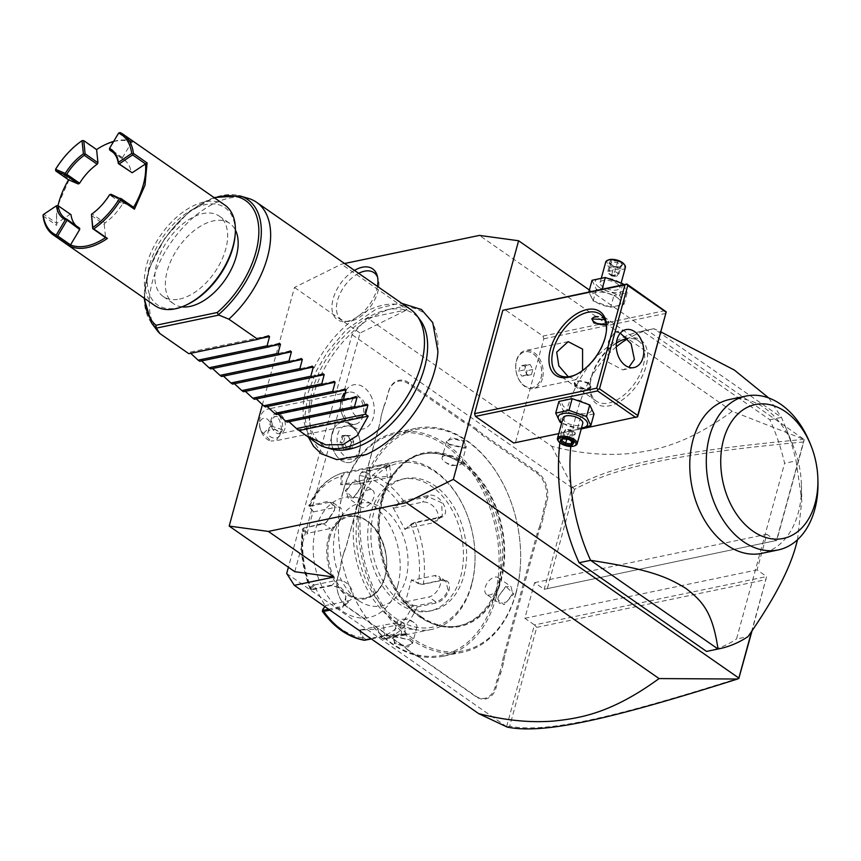 <?xml version="1.0" encoding="UTF-8"?>
<svg xmlns="http://www.w3.org/2000/svg" width="861" height="861" viewBox="0 0 861 861"><rect width="100%" height="100%" fill="white"/><g stroke="black" fill="none" stroke-linecap="round" stroke-linejoin="round"><path stroke-width="0.65" stroke-dasharray="4.3 3.23" d="M344.561 263.509L341.494 264.144L294.473 287.445L262.401 404.681M366.194 454.543A86.304 49.992 124.8 0 1 313.156 396.071A86.304 49.992 124.8 0 1 386.298 310.423A86.304 49.992 124.8 0 1 437.915 351.471M377.462 286.401A30.942 17.92 124.8 0 1 376.72 289.694A30.942 17.92 124.8 0 1 344.863 321.594A30.942 17.92 124.8 0 1 333.164 298.767A30.942 17.92 124.8 0 1 354.463 270.397M589.387 290.006L804.131 439.433L732.205 411.3L479.426 235.408M804.131 439.433L776.364 540.923L766.807 534.272L757.056 569.907L766.613 576.569L751.61 631.414M637.678 416.713L513.694 442.995M515.545 442.156L543.818 338.814L542.947 336.081L504.697 309.465M559.887 442.812A163.332 113.544 78.2 0 1 641.187 331.356A163.332 113.544 78.2 0 1 642.467 331.098L769.895 419.77A163.332 113.544 78.2 0 1 784.597 463.283L736.532 638.991L748.026 636.602M707.807 651.153A163.332 113.544 78.2 0 0 736.532 638.991M732.205 411.3C686.809 444.448 656.534 450.174 631.231 453.381C606.036 455.921 579.55 453.575 551.793 446.332L367.41 318.032L352.02 334.681L288.392 567.27M367.41 318.032L407.07 309.777L341.494 264.144M294.763 571.704L360.049 333.078L407.07 309.777M286.702 573.458L507.161 727.071M506.645 726.501L534.433 624.935L524.866 618.284L534.616 582.649L544.184 589.301L776.783 540.396L544.184 589.301L571.962 487.735L352.02 334.681M352.633 427.551A16.37 11.387 -101.8 0 1 358.65 435.515A16.37 11.387 -101.8 0 1 360.35 443.673A16.37 11.387 -101.8 0 1 344.82 456.126A16.37 11.387 -101.8 0 1 337.77 434.213A16.37 11.387 -101.8 0 1 352.633 427.551M370.51 395.102A22.59 15.702 -101.8 0 1 372.382 420.329A22.59 15.702 -101.8 0 1 356.239 428.423A22.59 15.702 -101.8 0 1 346.057 418.726A22.59 15.702 -101.8 0 1 347.822 388.01A22.59 15.702 -101.8 0 1 370.51 395.102M415.422 655.393A42.06 29.242 -101.8 0 1 421.137 658.514L475.81 696.56A22.461 15.616 78.2 0 0 496.194 687.412L498.164 680.255A42.06 29.242 -101.8 0 1 500.671 673.431L503.545 662.959A42.06 29.242 -101.8 0 1 504.966 655.382L538.136 534.143A42.06 29.242 -101.8 0 1 540.643 527.319L543.517 516.848A42.06 29.242 -101.8 0 1 544.938 509.271L546.896 502.103A22.461 15.616 78.2 0 0 537.232 472.043L482.558 434.009A42.06 29.242 -101.8 0 1 477.231 429.456L469.202 423.86A42.06 29.242 -101.8 0 1 463.487 420.738L408.814 382.693A22.461 15.616 78.2 0 0 388.429 391.83L386.46 398.998A42.06 29.242 -101.8 0 1 383.952 405.811L381.079 416.293A42.06 29.242 -101.8 0 1 379.658 423.87L346.488 545.11A42.06 29.242 -101.8 0 1 343.98 551.923L341.107 562.405A42.06 29.242 -101.8 0 1 339.686 569.982L337.727 577.15A22.461 15.616 78.2 0 0 336.812 585.082A22.461 15.616 78.2 0 0 339.137 596.275A22.461 15.616 78.2 0 0 347.392 607.199L402.065 645.244A42.06 29.242 -101.8 0 1 407.393 649.797L414.991 654.758A42.878 29.801 78.2 0 1 420.76 657.922L421.137 658.514M551.793 446.332L572.726 487.391L571.962 487.735M572.683 487.487L574.513 489.328C619.328 465.284 685.087 453.004 803.711 441.962L776.783 540.396M547.467 588.171L574.513 489.328M534.616 582.649L766.807 534.272M524.866 618.284L757.056 569.907M507.151 727.028L509.712 726.21L536.747 627.368L534.433 624.935L766.613 576.569L752.062 630.747M536.747 627.368L766.053 579.593M739.125 678.037C612.86 717.966 546.197 733.368 509.712 726.21M804.152 439.659L803.711 441.962M572.726 487.391C618.08 462.841 683.882 450.583 803.119 439.454M360.049 333.078L294.473 287.445M353.311 426.83A20.395 14.174 -101.8 0 1 349.652 424.656A20.395 14.174 -101.8 0 1 347.952 423.095L353.387 426.873A20.416 14.196 -101.8 0 1 358.262 434.547A20.416 14.196 -101.8 0 1 360.382 444.717A20.416 14.196 -101.8 0 1 350.04 462.422A20.416 14.196 -101.8 0 1 341.01 460.248A20.416 14.196 78.2 0 1 331.377 438.949A20.416 14.196 78.2 0 1 341.72 422.45A20.416 14.196 -101.8 0 1 347.952 423.095A20.416 14.196 78.2 0 0 341.72 422.45L341.688 422.45A20.416 14.196 -101.8 0 0 331.959 445.331A20.416 14.196 -101.8 0 0 350.018 462.422A20.416 14.196 -101.8 0 0 360.242 447.86A20.416 14.196 -101.8 0 0 353.311 426.83L352.623 426.69A24.495 24.495 0 0 0 356.239 428.423M343.27 416.746A16.337 11.354 78.2 0 1 348.78 392.207A16.337 11.354 78.2 0 1 360.953 399.655A16.337 11.354 -101.8 0 1 355.442 424.193A16.337 11.354 -101.8 0 1 343.27 416.746A24.495 7.071 -28.7 0 0 343.474 417.294A24.495 7.071 -28.7 0 0 346.057 418.726M271.043 426.012L282.569 429.714A16.337 11.354 78.2 0 0 279.933 416.541A16.337 11.354 78.2 0 0 267.76 409.093A16.337 11.354 78.2 0 0 259.495 423.246A16.337 11.354 78.2 0 0 261.184 431.393A16.337 11.354 78.2 0 0 262.25 433.621A16.337 11.354 78.2 0 0 270.871 441.015L263.391 433.406A8.169 5.672 -101.8 0 1 260.388 429.435A8.169 5.672 -101.8 0 1 259.538 425.366A8.169 5.672 -101.8 0 1 264.714 418.209A8.169 5.672 -101.8 0 1 271.043 426.012L263.391 433.406M282.569 429.714L276.327 440.671L270.871 441.015M278.986 436.71A6.124 4.262 13.9 0 0 279.89 435.182A6.124 4.262 13.9 0 0 276.155 429.962A6.124 4.262 13.9 0 0 268.901 430.704A6.124 4.262 13.9 0 0 267.997 432.244A6.124 4.262 13.9 0 0 271.721 437.453A6.124 4.262 13.9 0 0 278.986 436.71M276.618 416.52L277.425 416.616A6.124 4.262 13.9 0 0 276.618 416.52A6.124 4.262 13.9 0 0 272.065 417.897A6.124 4.262 13.9 0 0 271.161 419.425A6.124 4.262 13.9 0 0 271.699 422.148C272.248 417.897 274.153 416.057 277.425 416.616L279.76 420.76L281.547 428.466L280.578 430.242C278.63 432.082 276.144 431.06 273.131 427.164L271.699 422.148M272.582 428.961A10.203 7.092 -101.8 0 1 276.026 413.624A10.203 7.092 -101.8 0 1 283.635 418.274A10.203 7.092 -101.8 0 1 280.191 433.61A10.203 7.092 -101.8 0 1 272.582 428.961M363.805 401.581A10.203 7.092 -101.8 0 1 360.361 416.907A10.203 7.092 -101.8 0 1 352.752 412.258A10.203 7.092 -101.8 0 1 356.196 396.921A10.203 7.092 -101.8 0 1 363.805 401.581M342.086 435.569L347.801 435.3L351.568 442.167L349.62 449.313L343.894 449.582L344.701 448.635L341.365 442.554L343.098 436.236L348.156 436L351.482 442.08L349.76 448.398L344.701 448.635L346.994 448.161L343.668 442.08L340.138 442.705L342.086 435.569L343.022 436.247L348.092 436.01M349.62 449.313L349.76 448.398L349.62 449.313M351.568 442.167L353.785 441.596L352.052 447.914L346.994 448.161M347.801 435.3L348.156 436L347.801 435.3L348.156 436L350.459 435.526L353.785 441.596M343.668 442.08L345.39 435.763L350.459 435.526M352.052 447.914L349.76 448.398M345.39 435.763L343.098 436.236M500.671 673.431L499.574 673.108A42.878 29.801 78.2 0 0 497.034 679.996L495.075 687.153A21.643 15.046 -101.8 0 1 475.433 695.968L420.76 657.922M499.574 673.108L502.404 662.766L503.545 662.959M540.643 527.319L539.546 526.997A42.878 29.801 78.2 0 0 537.006 533.885L503.846 655.113A42.878 29.801 78.2 0 0 502.404 662.766M539.546 526.997L542.376 516.654L543.517 516.848M477.231 429.456L476.413 430.242A42.878 29.801 78.2 0 0 481.783 434.837L536.457 472.883A21.643 15.046 -101.8 0 1 545.777 501.845L543.818 509.012A42.878 29.801 78.2 0 0 542.376 516.654M476.413 430.242L468.481 424.731L469.202 423.86M383.952 405.811L383.898 406.381A42.878 29.801 78.2 0 0 386.438 399.493L388.397 392.336A21.643 15.046 -101.8 0 1 408.049 383.522L462.712 421.567A42.878 29.801 78.2 0 0 468.481 424.731M383.898 406.381L381.079 416.293M343.98 551.923L343.926 552.493A42.878 29.801 78.2 0 0 346.466 545.605L379.636 424.376A42.878 29.801 78.2 0 0 381.079 416.724M343.926 552.493L341.107 562.405M407.393 649.797L407.059 649.248A42.878 29.801 78.2 0 0 401.689 644.652L347.015 606.607A21.643 15.046 -101.8 0 1 339.062 596.081A21.643 15.046 -101.8 0 1 336.812 585.297A21.643 15.046 -101.8 0 1 337.706 577.645L339.664 570.477A42.878 29.801 78.2 0 0 341.107 562.836M407.059 649.248L414.991 654.758M420.717 616.368A87.779 61.023 78.2 0 0 459.58 625.689A87.779 61.023 78.2 0 0 500.413 580.626A87.779 61.023 78.2 0 0 462.637 463.143A87.779 61.023 78.2 0 0 423.773 453.822A87.779 61.023 78.2 0 0 382.941 498.885A87.779 61.023 78.2 0 0 420.717 616.368M381.552 499.176A87.779 61.023 78.2 0 0 377.968 530.204A87.779 61.023 78.2 0 0 387.084 573.964A87.779 61.023 78.2 0 0 419.339 616.659A87.779 61.023 78.2 0 0 458.203 625.979A87.779 61.023 78.2 0 0 499.036 580.917A87.779 61.023 78.2 0 0 461.248 463.433A87.779 61.023 78.2 0 0 422.385 454.113A87.779 61.023 78.2 0 0 381.552 499.176M461.259 463.422A87.79 61.023 -101.8 0 1 499.046 580.917A87.79 61.023 -101.8 0 1 419.339 616.659A87.79 61.023 -101.8 0 1 387.084 573.964A87.79 61.023 -101.8 0 1 377.968 530.204A87.79 61.023 -101.8 0 1 461.259 463.422M515.987 592.712A113.103 78.631 -101.8 0 1 413.291 638.754A113.103 78.631 -101.8 0 1 364.612 487.38A113.103 78.631 -101.8 0 1 432.039 428.272A113.103 78.631 -101.8 0 1 508.862 496.345A113.103 78.631 -101.8 0 1 520.614 552.73A113.103 78.631 -101.8 0 1 515.987 592.712M515.943 593.455A114.33 79.481 -101.8 0 1 462.755 652.154A114.33 79.481 -101.8 0 1 380.54 605.218A114.33 79.481 -101.8 0 1 362.933 486.992A114.33 79.481 -101.8 0 1 416.121 428.294A114.33 79.481 -101.8 0 1 508.743 496.054A114.33 79.481 -101.8 0 1 520.614 553.042A114.33 79.481 -101.8 0 1 515.943 593.455M360.781 487.434L353.15 498.045L345.261 490.673L355.044 479.889L361.222 485.098L360.748 487.939L353.731 497.712L347.995 497.992L346.38 490.931L352.461 482.58L359.661 481.234L361.157 485.787L360.748 487.939M496.119 597.588A114.33 79.481 -101.8 0 1 442.931 656.286A114.33 79.481 -101.8 0 1 350.309 588.526A114.33 79.481 -101.8 0 1 338.427 531.538A114.33 79.481 -101.8 0 1 343.108 491.125A114.33 79.481 -101.8 0 1 396.297 432.426A114.33 79.481 -101.8 0 1 478.512 479.351A114.33 79.481 -101.8 0 1 496.119 597.588M498.271 597.136L497.83 599.471L504.008 604.691L513.791 593.907L505.891 586.535L498.293 596.641L497.895 598.782L499.391 603.346L506.591 602L512.661 593.649L511.047 586.578L505.321 586.868L498.293 596.641M409.987 640.455L412.354 642.618L408.017 647.009L394.467 643.684L393.951 636.699L409.61 639.863L411.784 641.843L412.344 643.78L405.671 645.911L395.242 642.855L392.648 638.388L394.812 636.387L409.61 639.863M449.065 444.125L465.101 447.871L464.585 440.886L451.024 437.56L446.687 441.962L449.442 444.717L464.24 448.183L466.393 446.192L463.81 441.725L453.381 438.658L446.708 440.8L447.268 442.726L449.442 444.717M372.512 490.178A10.203 5.909 -55.2 0 1 373.868 497.066A10.203 5.909 124.8 0 1 368.067 505.601A10.203 5.909 124.8 0 1 360.856 506.935A10.203 5.909 124.8 0 1 359.5 500.058A10.203 5.909 -55.2 0 1 365.301 491.523A10.203 5.909 -55.2 0 1 372.512 490.178L359.661 481.234M343.065 491.868A113.103 78.631 -101.8 0 1 445.75 445.815A113.103 78.631 -101.8 0 1 494.429 597.2A113.103 78.631 -101.8 0 1 427.002 656.308A113.103 78.631 -101.8 0 1 350.179 588.235A113.103 78.631 -101.8 0 1 338.438 531.85A113.103 78.631 -101.8 0 1 343.065 491.868M373.663 513.167A67.373 46.838 78.2 0 0 384.038 582.832A67.373 46.838 78.2 0 0 432.491 610.492A67.373 46.838 78.2 0 0 463.831 575.901A67.373 46.838 78.2 0 0 453.456 506.236A67.373 46.838 78.2 0 0 405.004 478.576A67.373 46.838 78.2 0 0 373.663 513.167M370.51 513.823A67.373 46.838 78.2 0 0 380.885 583.5A67.373 46.838 78.2 0 0 429.327 611.149A67.373 46.838 78.2 0 0 460.667 576.558A67.373 46.838 78.2 0 0 450.292 506.892A67.373 46.838 78.2 0 0 401.85 479.233A67.373 46.838 78.2 0 0 370.51 513.823M471.602 584.167A83.711 58.193 -101.8 0 1 395.597 618.252A83.711 58.193 -101.8 0 1 359.575 506.214A83.711 58.193 -101.8 0 1 409.481 462.475A83.711 58.193 -101.8 0 1 466.328 512.855A83.711 58.193 -101.8 0 1 475.024 554.581A83.711 58.193 -101.8 0 1 471.602 584.167M471.527 585.415A85.745 59.613 -101.8 0 1 431.641 629.434A85.745 59.613 -101.8 0 1 369.982 594.241A85.745 59.613 -101.8 0 1 356.777 505.568A85.745 59.613 -101.8 0 1 396.663 461.55A85.745 59.613 -101.8 0 1 466.135 512.36A85.745 59.613 -101.8 0 1 475.035 555.108A85.745 59.613 -101.8 0 1 471.527 585.415M322.315 610.804L325.447 606.381L313.393 584.382L310.487 588.343L311.564 589.279L330.602 585.319L338.244 587.224L346.036 596.447L342.743 607.468L329.957 610.137M371.371 638.948L384.146 636.279C395.414 634.944 415.239 633.997 402.593 635.407L383.554 639.368L380.325 636.936L377.753 629.068L400.494 624.333A12.248 0.969 -7.4 0 0 404.089 623.17A12.248 0.969 -7.4 0 0 396.544 623.246A12.248 0.969 -7.4 0 0 383.371 625.151L384.706 635.45C395.339 634.256 413.667 633.384 401.829 634.643L382.79 638.604L380.261 636.645M431.641 629.434L402.593 635.407L401.829 634.643L400.494 624.333M405.025 529.504L411.02 524.177L410.977 524.898L415.443 522.81L440.229 517.644C453.08 515.395 440.111 491.663 428.089 495.495L403.303 500.65L398.912 502.899L392.971 507.495L405.025 529.504L410.977 524.898A82.721 57.504 78.2 0 1 418.511 583.22L411.515 579.722L405.262 602.592L412.258 606.09L417.047 607.005L436.086 603.044C442.048 601.387 446.385 597.071 449.119 590.086C450.238 583.026 447.989 579.668 442.382 580.013L423.354 583.984L418.726 583.747L411.902 580.346L434.644 575.611A12.248 7.092 -55.2 0 1 438.723 576.246A12.248 7.092 -55.2 0 1 439.228 587.471A12.248 7.092 -55.2 0 1 428.8 596.996L435.774 601.839C441.381 600.289 445.46 596.286 447.989 589.828L445.88 581.229L441.618 580.465L422.579 584.425L418.726 583.747M311.574 589.677L310.208 589.107L310.487 588.343A82.721 57.504 78.2 0 1 302.943 530.021L306.903 534.154L313.156 511.283L308.787 505.816L328.999 501.113L334.907 507.333L334.359 510.239L325.867 522.788L322.703 524.145L303.664 528.105L302.448 528.988L302.943 530.021L303.847 529.267L307.7 533.282L330.441 528.546A12.248 7.092 124.8 0 0 340.87 519.032A12.248 7.092 124.8 0 0 340.353 507.796A12.248 7.092 124.8 0 0 336.285 507.161L329.311 502.307L333.196 502.824L334.843 508.044L334.337 510.734L326.427 522.433L302.964 528.342M310.487 588.343L311.564 589.279A85.745 59.613 78.2 0 1 303.664 528.105L304.428 527.664L303.847 529.267M313.393 584.382L314.383 584.974L311.542 588.827L312.435 589.656L331.474 585.684L338.599 587.46L345.853 596.038L345.541 604.852L342.753 606.252L328.622 609.201M405.262 602.592L406.058 601.731L412.871 605.132L412.258 606.09A82.721 57.504 78.2 0 1 380.325 636.936L377.764 629.165L359.446 630.037L362.007 637.807A82.721 57.504 78.2 0 1 322.541 610.341L322.821 609.405M359.446 630.037L360.63 629.886L363.138 637.452L362.007 637.807L365.118 640.25L365.667 639.422L384.706 635.45L384.146 636.279M363.138 637.452L365.667 639.422M406.457 634.686L405.477 633.987L401.829 634.643M412.871 605.132L416.735 605.81L435.774 601.839L436.086 603.044M411.02 524.177L414.571 522.433L439.358 517.278L442.306 515.717L441.585 502.684L428.078 496.7L403.303 501.866L399.752 503.61L398.912 502.899A82.721 57.504 78.2 0 0 359.446 475.433L361.34 472.667L389.506 466.188L382.058 465.564L344.217 473.485L342.312 476.37L341.139 476.305A82.721 57.504 78.2 0 0 309.207 507.161L309.691 507.882L309.96 505.084A85.745 59.613 78.2 0 1 343.453 472.721L341.139 476.305L340.655 484.711L358.972 483.839L359.446 475.433L361.9 471.839L386.686 466.684L390.27 465.295L387.192 464.165L377.226 465.597L343.324 472.743C327.976 477.349 316.471 488.37 308.787 505.816M399.752 503.61L393.951 508.087L422.439 502.157A12.248 8.061 -134 0 1 435.429 508.668A12.248 8.061 -134 0 1 436.592 521.249A12.248 8.061 -134 0 1 433.718 522.724L439.358 517.278L440.229 517.644M359.446 475.433L358.972 483.839M313.156 511.283L308.991 506.881M310.272 506.279L329.311 502.307L328.999 501.113M306.903 534.154L307.7 533.282M397.664 585.986A61.249 42.576 -101.8 0 1 342.054 610.923A61.249 42.576 -101.8 0 1 315.696 528.945A61.249 42.576 -101.8 0 1 371.306 504.008A61.249 42.576 -101.8 0 1 397.664 585.986M314.383 584.974L337.114 580.239A12.248 8.061 46 0 1 350.104 586.75A12.248 8.061 46 0 1 351.266 599.331A12.248 8.061 46 0 1 348.393 600.806L325.652 605.541L324.877 606.596M325.447 606.381L325.652 605.541M360.63 629.886L383.371 625.151M406.058 601.731L428.8 596.996M411.515 579.722L411.902 580.346M392.971 507.495L393.951 508.087M405.23 528.654L433.718 522.724M358.972 483.742L387.461 477.812A12.248 0.969 172.6 0 0 391.045 476.65A12.248 0.969 172.6 0 0 383.511 476.725A12.248 0.969 172.6 0 0 370.338 478.619L341.849 484.56L342.312 476.37M340.655 484.711L341.849 484.56M313.544 511.897L336.285 507.161M329.591 538.039A41.446 28.811 -101.8 0 1 334.563 526.954A41.446 28.811 -101.8 0 1 348.866 516.761A41.446 28.811 -101.8 0 1 367.216 521.163A41.446 28.811 -101.8 0 1 385.05 576.633A41.446 28.811 -101.8 0 1 365.774 597.911A41.446 28.811 -101.8 0 1 348.587 594.273A41.446 28.811 -101.8 0 1 347.424 593.498A41.446 28.811 -101.8 0 1 329.591 538.039M383.285 508.743A52.467 36.474 -101.8 0 1 406.123 578.011A52.467 36.474 -101.8 0 1 359.704 601.301A52.467 36.474 -101.8 0 1 358.23 600.321A52.467 36.474 -101.8 0 1 341.946 516.073A52.467 36.474 -101.8 0 1 383.285 508.743M442.102 457.632A10.203 4.348 -164.7 0 1 448.807 455.383A10.203 4.348 -164.7 0 1 459.128 458.827A10.203 4.348 15.3 0 1 461.797 463.014A10.203 4.348 15.3 0 1 457.169 465.284A10.203 4.348 15.3 0 1 444.922 461.937A10.203 4.348 15.3 0 1 444.76 461.819A10.203 4.348 -164.7 0 1 442.102 457.632L446.708 440.8M486.54 594.391A10.203 5.909 -55.2 0 1 485.184 587.514A10.203 5.909 124.8 0 1 490.985 578.979A10.203 5.909 124.8 0 1 498.196 577.634A10.203 5.909 124.8 0 1 499.552 584.522A10.203 5.909 -55.2 0 1 493.751 593.057A10.203 5.909 -55.2 0 1 486.54 594.391L499.391 603.346M397.255 621.556A10.203 4.348 15.3 0 0 399.913 625.753A10.203 4.348 -164.7 0 0 410.245 629.197A10.203 4.348 -164.7 0 0 416.95 626.948A10.203 4.348 -164.7 0 0 414.281 622.761A10.203 4.348 15.3 0 0 414.119 622.643A10.203 4.348 15.3 0 0 401.872 619.296A10.203 4.348 15.3 0 0 397.255 621.556L392.648 638.388M665.069 310.638L542.947 336.081M616.756 297.239A15.186 6.468 15.3 0 1 616.228 306.527A15.186 6.468 15.3 0 1 595.381 301.684A15.186 6.468 15.3 0 1 595.909 292.396A15.186 6.468 15.3 0 1 616.756 297.239M665.951 313.372L543.818 338.814M616.379 343.141A38.788 22.472 -55.2 0 0 591.464 377.613A38.788 22.472 -55.2 0 0 590.076 385.222A38.788 22.472 -55.2 0 0 612.709 404.907A38.788 22.472 -55.2 0 0 646.062 366.237A38.788 22.472 -55.2 0 0 621.255 340.407A38.788 22.472 -55.2 0 0 620.49 340.773M581.229 428.918L558.789 433.6M587.503 404.143A15.186 6.468 15.3 0 1 586.976 413.441A15.186 6.468 15.3 0 1 566.129 408.598A15.186 6.468 15.3 0 1 566.656 399.3A15.186 6.468 15.3 0 1 587.503 404.143M620.318 333.132L614.991 331.905L608.426 341.354L608.512 362.416L622.901 369.875L628.874 367.26M616.401 342.915A36.754 21.288 -55.2 0 0 591.539 376.365A36.754 21.288 -55.2 0 0 590.215 383.565A36.754 21.288 -55.2 0 0 596.404 401.14A36.754 21.288 -55.2 0 0 622.385 396.329A36.754 21.288 -55.2 0 0 643.264 365.591A36.754 21.288 -55.2 0 0 638.388 340.816A36.754 21.288 -55.2 0 0 627.206 338.717M606.392 330.958A36.754 21.288 124.8 0 1 606.327 331.776A36.754 21.288 124.8 0 1 605.014 338.976A36.754 21.288 124.8 0 1 576.795 374.223A36.754 21.288 124.8 0 1 576.052 374.567M604.573 319.56L608.393 323.467L606.144 324.791M582.563 370.531L576.095 379.636L568.249 376.774M588.946 382.844L580.056 380.68L574.491 382.37L576.881 385.362L585.372 388.989L591.033 386.89L588.946 382.844M542.43 378.571A19.394 13.485 -101.8 0 1 533.4 388.526A19.394 13.485 -101.8 0 1 517.687 377.032A19.394 13.485 -101.8 0 1 515.674 367.367A19.394 13.485 -101.8 0 1 516.471 360.511A19.394 13.485 78.2 0 1 525.49 350.545A19.394 13.485 78.2 0 1 539.438 358.51A19.394 13.485 78.2 0 1 542.43 378.571M540.912 378.216A18.296 12.721 78.2 0 0 538.093 359.295A18.296 12.721 78.2 0 0 524.941 351.794A18.296 12.721 78.2 0 0 516.439 361.179A18.296 12.721 78.2 0 0 515.685 367.647A18.296 12.721 78.2 0 0 517.579 376.763A18.296 12.721 78.2 0 0 532.41 387.611A18.296 12.721 78.2 0 0 540.912 378.216M516.492 361.168A18.296 12.721 -101.8 0 1 525.006 351.783A18.296 12.721 -101.8 0 1 538.157 359.285A18.296 12.721 -101.8 0 1 540.977 378.205A18.296 12.721 78.2 0 1 532.464 387.601A18.296 12.721 78.2 0 1 519.312 380.088A18.296 12.721 78.2 0 1 516.492 361.168M531.441 374.632L532.851 369.487L530.139 364.547L526.017 364.741L524.607 369.886L527.319 374.826L531.441 374.632L525.694 375.837L527.104 370.693L524.392 365.742L520.27 365.936L518.86 371.08L521.572 376.031L525.694 375.837M532.851 369.487L527.104 370.693M527.319 374.826L521.572 376.031M524.607 369.886L518.86 371.08M526.017 364.741L520.27 365.936M530.139 364.547L524.392 365.742M588.601 384.092A8.578 3.648 -164.7 0 0 575.729 381.692A8.578 3.648 -164.7 0 0 574.298 383.08A8.578 3.648 -164.7 0 0 576.536 386.6A8.578 3.648 -164.7 0 0 585.211 389.495A8.578 3.648 -164.7 0 0 590.84 387.611A8.578 3.648 -164.7 0 0 590.323 385.685A8.578 3.648 -164.7 0 0 588.601 384.092M576.924 386.191A8.169 3.476 15.3 0 1 576.149 381.509A8.169 3.476 15.3 0 1 588.418 383.791A8.169 3.476 15.3 0 1 590.054 385.308A8.169 3.476 15.3 0 1 586.933 388.946A8.169 3.476 15.3 0 1 576.924 386.191M592.712 320.335A8.578 3.648 -164.7 0 0 594.284 321.745A8.578 3.648 -164.7 0 0 607.156 324.145A8.578 3.648 -164.7 0 0 608.587 322.746A8.578 3.648 -164.7 0 0 606.348 319.227A8.578 3.648 -164.7 0 0 597.674 316.342A8.578 3.648 -164.7 0 0 592.045 318.226A8.578 3.648 -164.7 0 0 591.991 318.548M606.101 324.543A8.169 3.476 -164.7 0 0 606.736 324.317A8.169 3.476 -164.7 0 0 605.961 319.646A8.169 3.476 -164.7 0 0 597.825 316.902M594.025 413.893L580.755 416.659L563.191 410.428L558.897 401.441M581.498 427.939A15.186 6.468 15.3 0 1 562.233 422.848A15.186 6.468 15.3 0 1 561.813 422.547M563.072 417.929A10.203 4.348 -164.7 0 0 565.731 422.127A10.203 4.348 -164.7 0 0 576.063 425.56A10.203 4.348 -164.7 0 0 582.768 423.321M581.423 428.218L577.57 428.315L561.684 423.031M577.57 428.315L580.755 416.659M560.005 422.094L563.191 410.428M558.089 440.714A10.203 4.348 15.3 0 0 560.134 442.619A10.203 4.348 -164.7 0 0 575.46 445.471M569.056 439.401L571.36 430.22L570.23 430.457L571.36 430.22L575.396 433.029L571.155 429.897L567.647 429.467L570.23 430.457L568.045 434.557L564.009 431.748L565.666 429.574L563.277 438.281L562.222 438.636L563.277 438.281L561.62 440.455L564.009 431.748L570.23 430.457L573.738 435.192L568.045 434.557L566.753 439.261M573.028 442.167L568.981 438.927L563.277 438.281M572.716 442.134L575.396 433.029L573.738 435.192L571.984 441.628M574.083 431.942L570.23 430.457M610.718 307.151L593.154 300.93L588.859 291.944L602.13 289.178L619.694 295.398L623.988 304.385L610.718 307.151L613.904 295.484L596.339 289.264L592.045 280.277M593.154 300.93L596.339 289.264M623.988 304.385L627.174 292.729L613.904 295.484M619.694 295.398L622.568 284.905M623.665 284.679L627.174 292.729M599.278 287.434A15.186 6.468 15.3 0 1 599.805 278.135A15.186 6.468 15.3 0 1 620.652 282.978A15.186 6.468 15.3 0 1 620.124 292.277A15.186 6.468 15.3 0 1 599.278 287.434M617.154 283.71A10.203 4.348 15.3 0 1 619.812 287.897A10.203 4.348 15.3 0 1 613.107 290.146A10.203 4.348 15.3 0 1 602.786 286.702A10.203 4.348 15.3 0 1 600.117 282.516A10.203 4.348 15.3 0 1 606.833 280.266A10.203 4.348 15.3 0 1 617.154 283.71M625.42 267.405A10.203 4.348 15.3 0 1 618.715 269.654A10.203 4.348 15.3 0 1 608.393 266.21A10.203 4.348 -164.7 0 1 605.724 262.024M608.479 259.914A9.191 3.907 -164.7 0 0 609.351 265.166A9.191 3.907 15.3 0 0 620.609 268.277A9.191 3.907 15.3 0 0 624.117 264.187M622.654 264.585L620.663 267.201L613.828 266.426L608.975 263.057L610.966 260.452L617.811 261.217L622.654 264.585L619.608 267.545L613.904 266.91L609.868 264.101L611.525 261.927L617.229 262.562L621.416 265.07L619.737 267.265M617.811 261.217L614.84 271.28L612.655 275.369L617.219 276.252L618.876 274.089L621.265 265.371M610.966 260.452L611.525 261.927L609.147 270.634L612.655 275.369L618.876 274.089L614.84 271.28L609.147 270.634L607.489 272.808L612.655 275.369L611.525 275.617L613.828 266.426M608.975 263.057L609.868 264.101L608.975 263.057M620.663 267.201L619.608 267.545L620.663 267.201L619.608 267.545L617.219 276.252L611.73 275.929L608.802 273.895M612.655 275.369L611.525 275.617L607.489 272.808L609.868 264.101M797.501 539.75L801.806 500.693L796.091 460.893L784.597 463.283M616.272 346.854A163.332 113.544 78.2 0 0 576.698 412.806A163.332 113.544 78.2 0 0 570.757 446.493M642.467 331.098L653.962 328.708A163.332 113.544 78.2 0 0 652.681 328.956A163.332 113.544 78.2 0 0 627.411 338.933M769.895 419.77L781.39 417.37L653.962 328.708L660.871 331.915M768.776 397.986L781.39 417.37A163.332 113.544 -101.8 0 1 784.995 425.754A163.332 113.544 -101.8 0 1 796.091 460.893M729.579 399.482A78.599 54.641 -101.8 0 1 793.261 446.063A78.599 54.641 -101.8 0 1 801.43 485.249A78.599 54.641 -101.8 0 1 798.212 513.038A78.599 54.641 -101.8 0 1 761.651 553.386M809.792 442.619A78.599 54.641 -101.8 0 1 817.95 481.805M330.732 448.893A79.869 46.257 124.8 0 1 312.08 391.217A79.869 46.257 124.8 0 1 363.084 320.432A79.869 46.257 124.8 0 1 420.297 320.184M410.439 309.347A81.666 47.301 -55.2 0 0 352.719 320.055A81.666 47.301 -55.2 0 0 306.322 388.354A81.666 47.301 -55.2 0 0 317.149 443.415M248.366 198.396A81.666 47.301 -55.2 0 0 152.494 281.321A81.666 47.301 -55.2 0 0 156.788 330.011M181.94 306.86A49.002 28.381 124.8 0 1 173.782 303.858A49.002 28.381 124.8 0 1 167.282 270.828A49.002 28.381 124.8 0 1 195.124 229.844A49.002 28.381 124.8 0 1 229.758 223.419A49.002 28.381 124.8 0 1 235.397 230.027M179.551 299.079A49.002 28.381 -55.2 0 0 221.266 261.012A49.002 28.381 -55.2 0 0 219.232 216.1A49.002 28.381 -55.2 0 0 202.948 213.56A49.002 28.381 -55.2 0 0 161.233 251.627A49.002 28.381 -55.2 0 0 163.267 296.539A49.002 28.381 -55.2 0 0 179.551 299.079M187.45 304.439A59.205 34.289 124.8 0 1 149.588 265.005A59.205 34.289 124.8 0 1 200.484 205.994A59.205 34.289 124.8 0 1 235.042 236.032M154.905 305.644A61.249 35.473 124.8 0 1 146.779 264.349A61.249 35.473 124.8 0 1 181.574 213.119A61.249 35.473 124.8 0 1 224.872 205.09M43.061 215.896L56.718 225.399L56.6 215.132L58.806 203.131L69.386 179.088L55.728 169.585A61.249 35.473 124.8 0 1 82.753 140.354L96.41 149.857A61.249 35.473 124.8 0 1 105.838 144.379M113.663 141.398A61.249 35.473 124.8 0 1 133.756 142.076L120.099 132.572M56.718 225.399L56.708 223.311L43.868 214.367L43.05 214.841M58.021 205.671A60.022 34.763 -55.2 0 0 56.686 214.141A60.022 34.763 -55.2 0 0 56.708 223.311L69.999 214.4L71 214.669M68.589 179.863L69.386 179.088M113.523 141.634A60.022 34.763 124.8 0 1 131.647 142.259L133.756 142.076M119.022 132.669L118.796 133.337L131.636 142.269L122.488 157.638L122.51 158.951A40.833 23.645 124.8 0 1 124.404 160.06A40.833 23.645 124.8 0 1 131.173 172.491M91.384 215.476L104.224 224.409L105.01 222.924A40.833 23.645 124.8 0 0 122.574 203.917L109.734 194.984A40.833 23.645 124.8 0 1 92.17 213.991L105.01 222.924M133.573 207.297L123.844 203.185L122.574 203.917M79.664 228.208A40.833 23.645 124.8 0 1 77.759 227.1A40.833 23.645 124.8 0 1 76.069 225.7M104.224 224.409L105.559 237.593M92.17 213.991L91.374 214.454M123.844 203.185L111.004 194.252M109.971 194.338L109.734 194.984M57.257 205.327L69.999 214.4M57.16 205.467L43.868 214.367M118.796 133.337L109.261 149.082M122.488 157.638L109.648 148.705M122.51 158.951L113.265 152.526M366.969 404.186L287.692 420.695L289.048 421.761M366.754 404.24L287.66 420.717L287.208 422.138M356.045 396.577L276.758 413.097L278.114 414.152M355.83 396.63L276.725 413.119L276.273 414.539M345.11 388.968L265.834 405.488L267.19 406.543M344.895 389.032L265.801 405.509L265.349 406.93M334.186 381.369L254.899 397.89L256.255 398.944M333.971 381.423L254.867 397.9L254.415 399.321M323.252 373.76L243.975 390.281L245.331 391.335M323.036 373.825L243.943 390.302L243.491 391.723M312.328 366.162L233.04 382.671L234.396 383.737M312.112 366.216L233.008 382.693L232.556 384.114M301.393 358.553L222.116 375.073L223.473 376.128M301.189 358.606L222.084 375.095L221.632 376.515M290.469 350.944L211.193 367.464L212.538 368.519M290.254 351.008L211.149 367.486L210.697 368.906M279.534 343.345L200.258 359.855L201.614 360.92M279.33 343.399L200.226 359.876L199.774 361.297M268.61 335.736L189.334 352.257L190.679 353.311M268.395 335.801L189.291 352.278L188.839 353.699M358.671 273.324A28.585 16.553 -55.2 0 0 337.555 300.328A28.585 16.553 -55.2 0 0 348.361 321.411A28.585 16.553 -55.2 0 0 377.785 291.944A28.585 16.553 -55.2 0 0 378.14 278.62A28.585 16.553 -55.2 0 0 377.538 277.048M343.894 449.582L340.138 442.705M475.433 695.968L475.81 696.56M495.075 687.153L496.194 687.412M497.034 679.996L498.164 680.255M503.846 655.113L504.966 655.382M537.006 533.885L538.136 534.143M543.818 509.012L544.938 509.271M545.777 501.845L546.896 502.103M536.457 472.883L537.232 472.043M481.783 434.837L482.558 434.009M462.712 421.567L463.487 420.738M408.049 383.522L408.814 382.693M347.015 606.607L347.392 607.199M401.689 644.652L402.065 645.244M420.577 617.079A88.608 61.594 78.2 0 0 501.027 581.003A88.608 61.594 78.2 0 0 462.895 462.411A88.608 61.594 78.2 0 0 382.445 498.487A88.608 61.594 78.2 0 0 420.577 617.079M513.791 593.907L512.661 593.649M345.261 490.673L346.38 490.931M382.79 638.604L383.554 639.368A85.745 59.613 78.2 0 0 417.047 607.005L416.735 605.81M322.703 524.145L323.467 523.692L330.441 528.546M330.602 585.319L331.474 585.684L337.114 580.239M342.743 607.468L342.753 606.252L348.393 600.806M449.119 590.086L447.989 589.828M442.382 580.013L441.618 580.465L434.644 575.611M403.303 501.866L403.303 500.65A85.745 59.613 78.2 0 0 361.9 471.839L361.34 472.667M422.579 584.425L423.354 583.984A85.745 59.613 78.2 0 0 415.443 522.81L414.571 522.433M428.089 495.495L428.078 496.7L422.439 502.157M386.686 466.684L386.126 467.512L387.461 477.812M368.239 467.555L369.003 468.319L370.338 478.619M343.453 472.721L344.217 473.485M328.396 537.791A42.264 29.382 -101.8 0 1 366.775 520.582A42.264 29.382 -101.8 0 1 384.964 577.139A42.264 29.382 -101.8 0 1 346.585 594.348A42.264 29.382 -101.8 0 1 328.396 537.791M329.526 538.05A41.446 28.811 -101.8 0 1 348.802 516.772A41.446 28.811 -101.8 0 1 378.603 533.788A41.446 28.811 -101.8 0 1 384.985 576.644A41.446 28.811 -101.8 0 1 365.71 597.921A41.446 28.811 -101.8 0 1 335.908 580.906A41.446 28.811 -101.8 0 1 329.526 538.05M464.585 440.886L463.81 441.725M394.467 643.684L395.242 642.855M151.471 322.875A78.792 45.633 124.8 0 1 165.323 238.282A78.792 45.633 124.8 0 1 239.832 195.888M144.745 298.573A76.812 44.492 124.8 0 1 214.712 198.03M190.453 353.085L260.13 338.567M201.388 360.684L271.054 346.176M212.312 368.293L281.988 353.774M223.247 375.902L292.912 361.383M234.17 383.5L303.847 368.992M245.105 391.109L314.771 376.591M256.029 398.708L325.706 384.2M266.953 406.317L336.629 391.798M277.888 413.926L347.553 399.407M288.812 421.524L358.488 407.016M358.65 435.515L358.262 434.547M360.35 443.673L360.382 444.717M347.822 388.01A24.495 24.495 0 0 0 349.652 424.656M348.78 392.207L267.76 409.093M260.388 429.435L261.184 431.393M259.538 425.366L259.495 423.246M355.442 424.193L276.327 440.671M279.89 435.182L281.547 428.466M267.997 432.244L271.161 419.425M360.361 416.907L280.191 433.61M356.196 396.921L276.026 413.624M349.491 448.656L351.266 442.145M351.266 442.156L347.822 435.86M458.203 625.979L459.58 625.689M422.385 454.113L423.773 453.822M462.755 652.154L442.931 656.286M497.83 599.471L497.895 598.782M505.891 586.535L505.321 586.868M416.121 428.294L396.297 432.426M361.222 485.098L361.157 485.787M353.15 498.045L353.731 497.712M360.856 506.935L347.995 497.992M429.327 611.149L432.491 610.492M401.85 479.233L405.004 478.576M310.208 589.107C302.362 569.347 299.779 549.307 302.448 528.988M396.663 461.55L377.226 465.597M390.27 465.295L389.506 466.188M334.907 507.333L334.843 508.044M325.867 522.788L326.427 522.433M333.196 502.824L340.353 507.796M345.541 604.852L351.266 599.331M405.477 633.987L404.089 623.17M445.88 581.229L438.723 576.246M442.306 515.717L436.592 521.249M389.646 465.823L391.045 476.65M365.774 597.911L365.71 597.921C374.847 595.726 381.197 588.687 384.749 576.805C393.714 548.941 370.165 510.455 348.802 516.772L348.866 516.761M348.587 594.273L359.704 601.301M334.563 526.954L341.946 516.073M446.687 441.962L447.268 442.726M465.101 447.871L464.24 448.183M461.797 463.014L466.393 446.192M444.922 461.937L450.486 465.683L457.169 465.284M498.196 577.634L511.047 586.578M393.951 636.699L394.812 636.387M412.354 642.618L411.784 641.843M416.95 626.948L412.344 643.78M414.119 622.643L408.566 618.898L401.872 619.296M633.976 367.572L622.901 369.875M626.065 329.591L614.991 331.905M638.388 340.816L600.139 314.2M619.759 341.117L621.255 340.407M590.215 383.565L590.076 385.222M596.404 401.14L558.154 374.524M576.795 374.223L575.288 374.933M606.327 331.776L606.478 330.118M576.095 379.636L533.4 388.526M568.174 341.656L525.49 350.545M574.491 382.37L574.298 383.08M591.033 386.89L590.84 387.611M592.045 318.226L591.851 318.936M608.587 322.746L608.393 323.467M567.647 429.467L571.026 429.854M619.812 287.897L621.212 282.806M600.117 282.516L601.462 277.608M609.534 263.262L613.958 266.34L620.275 267.039M611.859 275.983L615.238 276.359M641.187 331.356L652.681 328.956M793.261 446.063L784.995 425.754M801.43 485.249L801.806 500.693M308.572 437.453L304.783 416.616L308.227 392.368L316.374 370.865L327.847 351.31L346.542 329.451L376.429 308.916L398.395 303.406L401.861 303.384M144.024 298.078L149.254 268.417L164.935 238.013L187.999 212.742L213.991 197.524M163.267 296.539L173.782 303.858M219.232 216.1L229.758 223.419M56.686 214.141L56.6 215.132M64.919 218.156L77.759 227.1M111.564 151.127L124.404 160.06M348.361 321.411L344.863 321.594M378.14 278.62L377.096 275.272"/><path stroke-width="1.29" d="M262.401 404.681L229.187 526.082L268.374 531.42L406.306 502.684L453.327 479.383L518.613 240.757L479.426 235.408L344.561 263.509M401.861 303.384L421.427 309.508L432.749 322.617L437.915 351.471A86.304 49.992 124.8 0 1 434.644 370.757A86.304 49.992 124.8 0 1 366.194 454.543L336.823 459.656L321.25 453.758L313.565 446.321L308.572 437.453M354.463 270.397A30.942 17.92 124.8 0 1 377.096 275.272A30.942 17.92 124.8 0 1 377.462 286.401M518.613 240.757L589.387 290.006M751.61 631.414L738.846 678.059L453.327 479.383M475.444 416.38L597.566 390.926L597.846 389.42L596.695 388.203L624.968 284.851L502.835 310.294L474.562 413.646L475.444 416.38L513.694 442.995L558.789 433.6M502.835 310.294L626.819 284.022L627.766 285.508L599.493 388.849L597.846 389.42M559.887 442.812A163.332 113.544 78.2 0 0 579.098 562.739L706.526 651.4A163.332 113.544 78.2 0 0 707.807 651.153L719.301 648.753A163.332 113.544 78.2 0 0 748.026 636.602C774.093 599.331 790.247 568.346 796.479 543.657L797.501 539.75M659.085 678.576L737.586 679.028C610.675 719.118 543.948 734.605 507.161 727.071L478.673 713.618C505.256 720.485 530.43 722.949 554.226 721.012C580.454 718.128 611.224 713.371 659.085 678.576L406.306 502.684M737.586 679.028L738.846 678.059M478.673 713.618L294.301 585.319L333.95 577.053L268.374 531.42M333.95 577.053L294.763 571.704L229.187 526.082M288.392 567.27L286.702 573.458L294.301 585.319M738.792 678.586L752.062 630.747M329.957 610.137L323.704 611.439L322.541 610.341M328.622 609.201L323.714 610.223L322.821 609.405L322.358 611.278C334.262 627.561 348.253 637.226 364.343 640.261L371.371 638.948M322.821 609.405L324.877 606.596M596.695 388.203L474.562 413.646M550.48 349.092A38.788 22.472 124.8 0 1 583.833 310.434A38.788 22.472 124.8 0 1 606.478 330.118A38.788 22.472 124.8 0 1 605.079 337.727A38.788 22.472 124.8 0 1 575.288 374.933A38.788 22.472 124.8 0 1 550.48 349.092M624.968 284.851L626.614 284.291M599.493 388.849L637.743 415.465L666.231 311.854L626.819 284.022M666.231 311.854L637.678 416.713L581.229 428.918M620.49 340.773A38.788 22.472 -55.2 0 0 616.379 343.141M597.566 390.926L635.816 417.553M666.016 312.123L627.766 285.508M643.006 357.616A19.394 13.485 -101.8 0 1 633.976 367.572A19.394 13.485 -101.8 0 1 620.028 359.607A19.394 13.485 -101.8 0 1 617.046 339.557A19.394 13.485 -101.8 0 1 626.065 329.591A19.394 13.485 -101.8 0 1 640.014 337.555A19.394 13.485 -101.8 0 1 643.006 357.616M637.743 415.465L637.463 416.982M628.874 367.26L634.385 359.414L631.124 343.733L620.318 333.132M627.206 338.717A36.754 21.288 -55.2 0 0 619.759 341.117A36.754 21.288 -55.2 0 0 616.401 342.915M568.249 376.774L558.832 365.86L556.701 352.127L568.174 341.656L582.574 349.114L582.563 370.531M576.052 374.567A36.754 21.288 124.8 0 1 558.154 374.524A36.754 21.288 124.8 0 1 553.289 349.749A36.754 21.288 124.8 0 1 574.169 319.011A36.754 21.288 124.8 0 1 600.139 314.2A36.754 21.288 124.8 0 1 606.392 330.958M606.144 324.791L593.939 322.983L591.851 318.936L604.573 319.56M591.991 318.548A8.578 3.648 -164.7 0 0 592.562 320.152A8.578 3.648 -164.7 0 0 592.712 320.335M597.825 316.902A8.169 3.476 -164.7 0 0 592.831 320.518A8.169 3.476 -164.7 0 0 594.467 322.036A8.169 3.476 -164.7 0 0 606.101 324.543M561.684 423.031L560.005 422.094L555.711 413.108L558.897 401.441L572.167 398.675L589.742 404.907L594.025 413.893L590.84 425.549L581.423 428.218M555.711 413.108L568.981 410.342L586.545 416.563L589.742 404.907M568.981 410.342L572.167 398.675M561.813 422.547A15.186 6.468 15.3 0 1 562.986 413.506A15.186 6.468 15.3 0 1 583.607 418.403A15.186 6.468 15.3 0 1 581.498 427.939M577.161 443.813L582.768 423.321A10.203 4.348 -164.7 0 0 580.099 419.124A10.203 4.348 -164.7 0 0 569.778 415.691A10.203 4.348 -164.7 0 0 563.072 417.929L557.465 438.421A10.203 4.348 15.3 0 1 564.17 436.183A10.203 4.348 15.3 0 1 574.502 439.616A10.203 4.348 -164.7 0 1 577.161 443.813A10.203 4.348 -164.7 0 1 575.46 445.471L574.405 445.923A9.191 3.907 -164.7 0 0 573.534 440.66A9.191 3.907 15.3 0 0 562.276 437.549A9.191 3.907 15.3 0 0 558.767 441.65L558.089 440.714A10.203 4.348 15.3 0 1 557.465 438.421M586.545 416.563L590.84 425.549M574.405 445.923A9.191 3.907 -164.7 0 1 560.608 443.35A9.191 3.907 15.3 0 1 558.767 441.65M565.074 444.61L571.919 445.385L573.91 442.78L569.056 439.401L562.222 438.636L560.231 441.241L565.074 444.61L565.655 443.264L571.36 443.91L572.716 442.134M560.231 441.241L561.62 440.455M562.222 438.636L563.277 438.281L562.222 438.636M573.91 442.78L573.017 441.736L573.91 442.78M571.919 445.385L571.36 443.91L571.984 441.628M566.753 439.261L565.655 443.264L561.673 440.488M588.859 291.933L592.045 280.277L605.315 277.511L622.88 283.732L623.665 284.679M622.568 284.905L622.88 283.732M602.13 289.167L605.315 277.511M624.795 265.123L624.117 264.187A9.191 3.907 15.3 0 0 622.277 262.476A9.191 3.907 -164.7 0 0 608.479 259.914L607.425 260.366A10.203 4.348 -164.7 0 1 622.761 263.218A10.203 4.348 15.3 0 1 624.795 265.123A10.203 4.348 15.3 0 1 625.42 267.405L621.212 282.806M607.425 260.366A10.203 4.348 -164.7 0 0 605.724 262.024L601.462 277.608M706.526 651.4L718.02 649.011A163.332 113.544 78.2 0 0 719.301 648.753M570.757 446.493A163.332 113.544 78.2 0 0 590.592 560.339C649.054 569.293 666.705 576.633 685.604 588.203C702.899 601.279 712.617 612.634 718.02 649.011L590.592 560.339L579.098 562.739M627.411 338.933A163.332 113.544 78.2 0 0 616.272 346.854M768.776 397.986L734.368 370.069L660.871 331.915M746.11 396.038A78.599 54.641 -101.8 0 0 709.539 436.398A78.599 54.641 78.2 0 0 721.647 517.676A78.599 54.641 78.2 0 0 778.172 549.942L761.651 553.386A78.599 54.641 -101.8 0 1 705.127 521.12A78.599 54.641 -101.8 0 1 693.019 439.831A78.599 54.641 -101.8 0 1 729.579 399.482L746.11 396.038A78.599 54.641 -101.8 0 1 809.792 442.619L810.782 445.072A68.396 47.549 78.2 0 0 764.331 403.906A68.396 47.549 78.2 0 0 723.552 439.648A68.396 47.549 78.2 0 0 752.988 531.183A68.396 47.549 78.2 0 0 815.087 503.341A68.396 47.549 78.2 0 0 817.885 479.168A68.396 47.549 78.2 0 0 810.782 445.072M817.885 479.168L817.95 481.805A78.599 54.641 -101.8 0 1 814.28 511.176A78.599 54.641 78.2 0 1 778.172 549.942M416.972 315.718L420.297 320.184A79.869 46.257 124.8 0 1 424.495 367.798A79.869 46.257 124.8 0 1 330.732 448.893L325.393 447.333A81.666 47.301 -55.2 0 0 421.266 364.407A81.666 47.301 -55.2 0 0 416.972 315.718A81.666 47.301 -55.2 0 0 410.439 309.347L256.61 202.313A81.666 47.301 -55.2 0 0 248.366 198.396L239.832 195.888A78.792 45.633 124.8 0 1 260.065 244.75A78.792 45.633 124.8 0 1 218.263 314.825L228.854 319.173A81.666 47.301 -55.2 0 0 267.437 257.374A81.666 47.301 -55.2 0 0 256.61 202.313M288.812 421.524L296.496 428.606L317.149 443.415A81.666 47.301 -55.2 0 0 325.393 447.333M156.788 330.011A81.666 47.301 -55.2 0 0 159.888 333.541L156.132 327.772A78.792 45.633 124.8 0 1 151.471 322.875L156.788 330.011M144.745 298.573A76.812 44.492 124.8 0 0 156.024 325.254L156.132 327.772M218.263 314.825L217.295 312.489A76.812 44.492 124.8 0 0 258.838 230.048A76.812 44.492 124.8 0 0 214.712 198.03M235.397 230.027A49.002 28.381 124.8 0 1 236.248 256.46A49.002 28.381 124.8 0 1 181.94 306.86M118.635 133.046L109.487 148.415A42.06 24.356 124.8 0 1 118.42 162.352L131.701 153.452A60.022 34.763 -55.2 0 0 118.635 133.046L120.099 132.572A61.249 35.473 124.8 0 1 123.231 134.37L224.872 205.09A61.249 35.473 124.8 0 1 235.193 234.386L235.042 236.032A59.205 34.289 124.8 0 1 232.911 247.634A59.205 34.289 124.8 0 1 187.45 304.439L185.954 305.138A61.249 35.473 124.8 0 1 154.905 305.644L53.264 234.913A61.249 35.473 124.8 0 1 43.061 215.896L43.147 214.701A60.022 34.763 -55.2 0 0 56.213 235.096L65.361 219.738L66.824 219.264A40.833 23.645 124.8 0 1 64.919 218.156A40.833 23.645 124.8 0 1 58.15 205.736L71 214.669A40.833 23.645 124.8 0 0 76.069 225.7M235.193 234.386A61.249 35.473 124.8 0 1 232.987 246.386A61.249 35.473 124.8 0 1 185.954 305.138M55.556 169.316L65.285 173.416A42.06 24.356 124.8 0 1 83.388 153.85L82.043 140.666A60.022 34.763 -55.2 0 0 55.556 169.316L55.761 170.93L68.589 179.863L78.329 183.974L79.599 183.232L66.749 174.299A40.833 23.645 124.8 0 1 84.324 155.303L85.11 153.807L97.95 162.751L96.604 149.566A60.022 34.763 124.8 0 1 104.934 144.799L105.838 144.379A61.249 35.473 124.8 0 1 113.663 141.398M123.231 134.37A61.249 35.473 124.8 0 1 133.423 153.398L147.091 162.901L145.014 185.169L134.424 209.212L133.573 207.297A60.022 34.763 -55.2 0 0 145.466 163.848L132.616 154.915L133.423 153.398M147.091 162.901L132.174 172.76L118.334 163.558L118.42 162.352M53.264 234.913A61.249 35.473 124.8 0 0 56.395 236.71L70.053 246.214A61.249 35.473 124.8 0 0 107.399 238.443L93.731 228.929A61.249 35.473 124.8 0 0 120.755 199.709L134.424 209.212M68.589 179.863A60.022 34.763 -55.2 0 0 58.021 205.671M82.043 140.666L83.765 140.634L96.604 149.566M104.934 144.799A60.022 34.763 124.8 0 1 113.523 141.634M131.701 153.452L132.605 153.871M118.431 163.407L132.174 172.76M119.324 163.816L132.616 154.915M97.95 162.751L97.164 164.236A40.833 23.645 124.8 0 0 79.599 183.232M107.399 238.443L105.559 237.593A60.022 34.763 124.8 0 1 70.527 244.901L79.686 229.521L79.664 228.208L66.824 219.264M120.755 199.709L120.325 198.74L109.562 194.726A42.06 24.356 124.8 0 1 91.47 214.292L92.719 228.649L93.731 228.929M105.559 237.593L92.719 228.649M120.325 198.74L111.004 194.252L109.562 194.726M120.734 198.353L133.573 207.297M91.47 214.292L92.805 227.476A60.022 34.763 -55.2 0 0 119.292 198.837M92.805 227.476L92.805 228.499M56.395 236.71L57.687 235.946L70.527 244.89L70.053 246.214M56.622 236.043L56.213 235.096M58.15 205.736L56.428 205.79L43.147 214.701M79.686 229.521L66.437 219.641M57.687 235.946L66.846 220.588M65.361 219.738A42.06 24.356 124.8 0 1 56.428 205.79M55.761 170.93L65.49 175.041L66.749 174.299M78.329 183.974L65.49 175.041M65.285 173.416L65.727 174.385M85.11 153.807L83.765 140.634M84.313 154.28L83.388 153.85M84.324 155.303L97.164 164.236M109.487 148.415L109.67 150.018A40.833 23.645 124.8 0 1 111.564 151.127A40.833 23.645 124.8 0 1 118.334 163.558M113.265 152.526L109.67 150.018M159.888 333.541L188.839 353.699L257.805 339.331L228.854 319.173M257.805 339.331L268.61 335.736M268.395 335.801L269.558 336.608L267.104 345.799L198.138 360.167L199.774 361.297L268.74 346.929L267.104 345.799M268.74 346.929L279.534 343.345M279.33 343.399L280.482 344.206L278.038 353.397L209.072 367.765L210.697 368.906L279.664 354.538L278.038 353.397M279.664 354.538L290.469 350.944M290.254 351.008L291.416 351.815L288.962 361.007L219.996 375.374L221.632 376.515L290.598 362.147L288.962 361.007M290.598 362.147L301.393 358.553M301.189 358.606L302.34 359.414L299.897 368.616L230.931 382.984L232.556 384.114L301.522 369.746L299.897 368.616M301.522 369.746L312.328 366.162M312.112 366.216L313.275 367.023L310.821 376.214L241.855 390.582L243.491 391.723L312.457 377.355L310.821 376.214M312.457 377.355L323.252 373.76M323.036 373.825L324.199 374.632L321.745 383.823L252.79 398.191L254.415 399.321L323.381 384.953L321.745 383.823M323.381 384.953L334.186 381.369M333.971 381.423L335.133 382.23L332.68 391.421L263.714 405.8L265.349 406.93L334.316 392.562L332.68 391.421M334.316 392.562L345.11 388.968M344.895 389.032L346.057 389.839L343.604 399.03L274.637 413.398L276.273 414.539L345.239 400.171L343.604 399.03M345.239 400.171L356.045 396.577M355.83 396.63L356.992 397.438L354.538 406.64L285.572 421.007L287.208 422.138L356.174 407.77L354.538 406.64M356.174 407.77L366.969 404.186M366.754 404.24L367.916 405.047L365.462 414.238L296.496 428.606M305.547 435.343L325.802 444.836L342.947 444.631L357.261 435.634L368.196 416.143L365.462 414.238M277.888 413.926L285.572 421.007M266.953 406.317L274.637 413.398M256.029 398.708L263.714 405.8M245.105 391.109L252.79 398.191M234.17 383.5L241.855 390.582M223.247 375.902L230.931 382.984M212.312 368.293L219.996 375.374M201.388 360.684L209.072 367.765M190.453 353.085L198.138 360.167M299.23 430.511L368.196 416.143M377.538 277.048A28.585 16.553 -55.2 0 0 358.671 273.324M323.714 610.223L323.704 611.439A85.745 59.613 78.2 0 0 365.118 640.25M156.368 328.106L218.705 315.115M156.024 325.254L217.295 312.489M260.13 338.567L269.558 336.608M271.054 346.176L280.482 344.206M281.988 353.774L291.416 351.815M292.912 361.383L302.34 359.414M303.847 368.992L313.275 367.023M314.771 376.591L324.199 374.632M325.706 384.2L335.133 382.23M336.629 391.798L346.057 389.839M347.553 399.407L356.992 397.438M358.488 407.016L367.916 405.047M561.469 440.757L562.943 438.83M562.61 438.787L568.938 439.497M568.927 439.497L573.351 442.576M151.471 322.875L144.024 298.078M213.991 197.524L239.832 195.888"/></g></svg>
